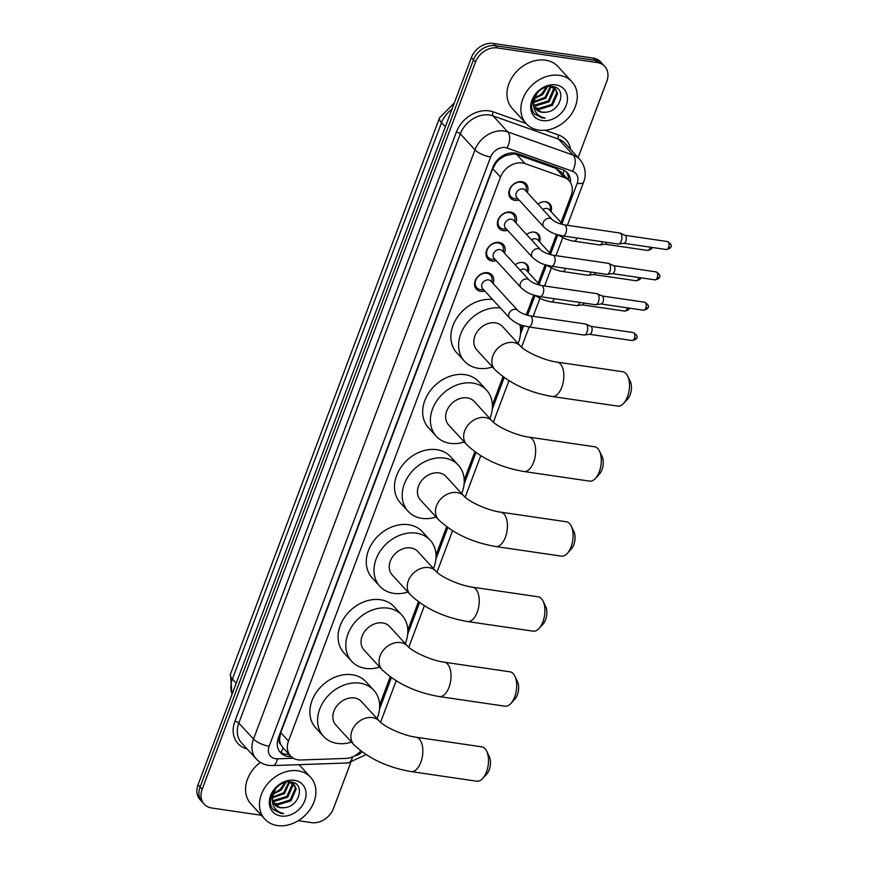 <?xml version="1.0" encoding="UTF-8"?>
<svg xmlns="http://www.w3.org/2000/svg" width="869" height="869" viewBox="0 0 869 869"><rect width="100%" height="100%" fill="white"/><g stroke="black" fill="none" stroke-linecap="round" stroke-linejoin="round"><path stroke-width="1.3" d="M515.165 264.817A9.917 7.832 -42.5 0 1 522.986 262.471A9.917 7.832 -42.5 0 1 527.005 264.524A9.917 7.832 -42.5 0 1 528.178 272.236M526.571 234.478A9.917 7.832 -42.5 0 1 534.392 232.132A9.917 7.832 -42.5 0 1 538.411 234.185A9.917 7.832 -42.5 0 1 539.584 241.897M537.976 204.139A9.917 7.832 -42.5 0 1 545.797 201.804A9.917 7.832 -42.5 0 1 549.805 203.857A9.917 7.832 -42.5 0 1 550.989 211.558M484.826 291.017A10.558 8.332 -42.5 0 1 480.655 291.354A10.558 8.332 -42.5 0 1 476.375 289.171A10.558 8.332 -42.5 0 1 476.56 278.156A10.558 8.332 -42.5 0 1 487.661 272.714A10.558 8.332 -42.5 0 1 491.93 274.897A10.558 8.332 -42.5 0 1 493.049 283.468M496.232 260.678A10.558 8.332 -42.5 0 1 492.06 261.015A10.558 8.332 -42.5 0 1 487.781 258.832A10.558 8.332 -42.5 0 1 487.965 247.817A10.558 8.332 -42.5 0 1 499.067 242.375A10.558 8.332 -42.5 0 1 503.336 244.558A10.558 8.332 -42.5 0 1 504.454 253.129M507.626 230.339A10.558 8.332 -42.5 0 1 503.455 230.676A10.558 8.332 -42.5 0 1 499.186 228.493A10.558 8.332 -42.5 0 1 499.371 217.478A10.558 8.332 -42.5 0 1 510.461 212.036A10.558 8.332 -42.5 0 1 514.741 214.219A10.558 8.332 -42.5 0 1 515.86 222.79M519.032 200A10.558 8.332 -42.5 0 1 514.861 200.337A10.558 8.332 -42.5 0 1 510.592 198.154A10.558 8.332 -42.5 0 1 510.776 187.139A10.558 8.332 -42.5 0 1 521.867 181.697A10.558 8.332 -42.5 0 1 526.147 183.88A10.558 8.332 -42.5 0 1 527.255 192.462M561.016 222.486L571.129 195.59A18.607 14.675 137.5 0 0 569.076 180.698L560.939 171.834L555.812 168.38L516.697 154.497L514.1 153.9L505.606 155.605L501.239 158.06A6.202 4.888 137.5 0 0 496.145 162.633A18.607 6.17 -159.4 0 1 495.373 162.514M569.076 180.698A18.607 14.675 137.5 0 0 564.187 177.504L525.072 163.622A18.607 14.675 137.5 0 0 522.421 162.97A18.607 14.675 137.5 0 0 500.49 177.091L288.497 741.094A18.607 14.675 137.5 0 0 290.55 755.987A18.607 14.675 137.5 0 0 300.913 759.984L345.829 758.42A18.607 14.675 137.5 0 0 360.776 750.946M280.806 744.527A18.607 14.675 -42.5 0 1 279.601 738.726L279.492 739.019A6.202 4.888 137.5 0 0 280.806 744.527L283.022 747.774A18.607 8.397 -92 0 1 280.937 752.456M496.145 162.633L496.036 162.927A18.607 14.675 -42.5 0 1 501.239 158.06M496.036 162.927L492.756 168.651L280.752 732.654L279.601 738.726M379.634 705.052L390.224 676.864M407.833 630.025L418.423 601.848M436.032 555.009L446.623 526.82M464.231 479.981L474.822 451.804M492.43 404.965L503.021 376.788M520.629 329.938L522.323 325.408M526.256 314.947L533.729 295.069M538.204 283.164L545.135 264.741M549.61 252.825L556.54 234.402M261.297 815.274L211.732 808.007A18.607 14.675 -42.5 0 1 204.204 804.162L202.14 801.913A18.607 14.675 -42.5 0 1 200.087 787.032L473.431 59.82A18.607 14.675 -42.5 0 1 495.363 45.699L595.167 60.319A18.607 14.675 -42.5 0 1 602.695 64.165A18.607 14.675 -42.5 0 0 595.167 60.319L495.363 45.699A18.607 14.675 -42.5 0 0 473.431 59.82L200.087 787.032A18.607 14.675 -42.5 0 0 202.14 801.913L200.076 799.665A18.607 14.675 -42.5 0 1 198.034 784.783L471.367 57.571A18.607 14.675 -42.5 0 1 493.31 43.45L593.103 58.071A18.607 14.675 -42.5 0 1 600.642 61.916L604.759 66.413A18.607 14.675 -42.5 0 1 606.812 81.295L578.135 157.593M570.542 182.686A18.607 14.675 137.5 0 0 567.37 172.855A18.607 14.675 137.5 0 0 562.471 169.651L517.489 153.694A18.607 14.675 137.5 0 0 514.85 153.042A18.607 14.675 137.5 0 0 492.919 167.163L278.438 737.748A18.607 14.675 137.5 0 0 280.491 752.641A18.607 14.675 137.5 0 0 290.854 756.638L291.18 756.627M204.204 804.162A18.607 14.675 -42.5 0 1 202.151 789.269L475.495 62.057A18.607 14.675 -42.5 0 1 497.426 47.936L597.22 62.557A18.607 14.675 -42.5 0 1 604.759 66.413M350.685 762.71L333.468 808.507A18.607 14.675 -42.5 0 1 311.536 822.628L298.284 820.684M289.073 754.39L288.79 754.39A18.607 14.675 -42.5 0 1 279.536 751.446M566.262 171.801A18.607 14.675 -42.5 0 1 568.5 180.079M538.802 130.1A31.012 24.462 -42.5 0 1 526.234 123.68A31.012 24.462 -42.5 0 1 526.788 91.321A31.012 24.462 -42.5 0 1 559.375 75.342A31.012 24.462 -42.5 0 1 571.932 81.762A31.012 24.462 -42.5 0 1 571.389 114.121A31.012 24.462 -42.5 0 1 538.802 130.1M526.234 123.68L512.33 108.527A31.012 24.462 -42.5 0 1 512.873 76.157A31.012 24.462 -42.5 0 1 545.471 60.178A31.012 24.462 -42.5 0 1 558.028 66.598L571.932 81.762M535.967 109.136L541.702 112.112L545.797 112.21C561.363 111.265 566.642 87.845 552.847 86.563C539.703 83.533 525.68 104.041 534.478 113.817L534.815 114.197M555.802 84.869A20.215 15.957 -42.5 0 1 566.208 105.225A20.215 15.957 -42.5 0 1 542.375 120.574A20.215 15.957 -42.5 0 1 531.969 100.207A20.215 15.957 -42.5 0 1 555.802 84.869M534.478 113.817L542.213 117.978L545.167 118.119L542.169 117.282C535.836 114.458 533.045 109.331 533.794 101.901A14.013 11.058 -42.5 0 0 536.184 109.385A14.013 11.058 -42.5 0 0 541.865 112.286A14.013 11.058 -42.5 0 0 545.797 112.21M534.685 107.148L538.432 108.549L551.576 104.454L556.779 92.679L555.139 88.616M534.967 107.691L539.247 109.44L552.402 105.355L557.594 93.57L555.563 89.04L552.608 86.531M555.563 89.04L549.523 86.422M533.924 104.682L535.163 104.986L548.306 100.891L553.51 89.116L553.064 87.237M534.055 105.355L535.977 105.877L549.132 101.782L554.324 90.007L553.64 87.53M533.805 101.619L545.037 97.328L550.316 86.487M533.772 102.455L545.862 98.219L551.076 86.607M546.395 86.998L541.767 93.765L537.694 96.481A14.013 11.058 -42.5 0 1 534.544 97.795M534.272 98.729L542.582 94.656L547.557 86.704M533.142 99.283L533.609 105.345M537.216 92.82L533.794 101.901M534.631 113.991L542.126 117.88L545.167 118.119M277.396 825.55A31.012 24.462 -42.5 0 1 264.839 819.13A31.012 24.462 -42.5 0 1 265.382 786.771A31.012 24.462 -42.5 0 1 297.98 770.792A31.012 24.462 -42.5 0 1 310.537 777.212A31.012 24.462 -42.5 0 1 309.994 809.571A31.012 24.462 -42.5 0 1 277.396 825.55M264.839 819.13L250.935 803.977A31.012 24.462 -42.5 0 1 260.396 762.374M274.561 804.596L280.296 807.562L284.391 807.659C299.957 806.714 305.236 783.306 291.441 782.013C278.308 778.982 264.285 799.491 273.072 809.267L273.409 809.647M294.395 780.319A20.215 15.957 -42.5 0 1 304.813 800.675A20.215 15.957 -42.5 0 1 280.969 816.024A20.215 15.957 -42.5 0 1 270.563 795.656A20.215 15.957 -42.5 0 1 294.395 780.319M273.072 809.267L280.817 813.427L283.761 813.58L280.774 812.732C274.441 809.908 271.649 804.781 272.399 797.351A14.013 11.058 -42.5 0 0 274.778 804.835A14.013 11.058 -42.5 0 0 280.459 807.736A14.013 11.058 -42.5 0 0 284.391 807.659M273.29 802.598L277.026 803.999L290.181 799.914L295.373 788.129L293.733 784.066M273.561 803.141L277.841 804.89L290.996 800.805L296.188 789.019L294.156 784.501L291.213 781.981M294.156 784.501L288.117 781.872M272.518 800.132L273.757 800.436L286.911 796.341L292.103 784.566L291.658 782.687M272.66 800.805L274.571 801.327L287.726 797.231L292.918 785.457L292.234 782.98M272.41 797.069L283.642 792.778L288.91 781.937M272.366 797.905L284.456 793.669L289.67 782.057M284.989 782.448L280.361 789.215L276.299 791.931A14.013 11.058 -42.5 0 1 273.148 793.245M272.866 794.19L281.187 790.106L286.151 782.154M271.747 794.733L272.214 800.794M275.81 788.27L272.399 797.351M273.224 809.441L280.72 813.33L283.761 813.58M627.646 376.016L630.264 381.393A11.167 5.768 98.3 0 1 630.166 394.743A11.167 5.768 98.3 0 1 627.69 399.001L623.627 403.401A17.369 8.972 -81.7 0 0 627.483 396.785A17.369 8.972 -81.7 0 0 627.646 376.016A17.369 8.972 -81.7 0 0 622.791 371.736L557.138 362.123A17.369 8.972 98.3 0 1 561.83 387.161A17.369 8.972 98.3 0 1 552.097 396.481L617.761 406.105A17.369 8.972 -81.7 0 0 623.627 403.401M557.138 362.123C544.809 360.635 525.419 351.869 520.444 346.101L502.423 326.451A17.369 13.698 137.5 0 0 495.384 322.855A17.369 13.698 137.5 0 0 477.135 331.806A17.369 13.698 137.5 0 0 476.831 349.935L494.852 369.586C509.473 383.425 528.558 392.397 552.097 396.481M492.484 367A34.108 26.917 -42.5 0 1 478.298 368.315A34.108 26.917 -42.5 0 1 464.491 361.254A34.108 26.917 -42.5 0 1 464.915 325.908A34.108 26.917 -42.5 0 1 500.403 307.995M464.491 361.254L456.768 352.825A34.108 26.917 -42.5 0 1 457.192 317.489A34.108 26.917 -42.5 0 1 492.68 299.577M519.803 324.485A34.108 26.917 -42.5 0 1 518.076 343.527M599.447 451.033L602.065 456.41A11.167 5.768 98.3 0 1 601.967 469.76A11.167 5.768 98.3 0 1 599.491 474.018L595.428 478.417A17.369 8.972 -81.7 0 0 599.284 471.802A17.369 8.972 -81.7 0 0 599.447 451.033A17.369 8.972 -81.7 0 0 594.592 446.764L528.939 437.14A17.369 8.972 98.3 0 1 533.631 462.178A17.369 8.972 98.3 0 1 523.898 471.509L589.562 481.122A17.369 8.972 -81.7 0 0 595.428 478.417M528.939 437.14C516.61 435.651 497.22 426.896 492.245 421.128L474.224 401.478A17.369 13.698 137.5 0 0 467.185 397.883A17.369 13.698 137.5 0 0 448.936 406.833A17.369 13.698 137.5 0 0 448.632 424.952L466.653 444.602C481.274 458.452 500.359 467.413 523.898 471.509M464.285 442.017A34.108 26.917 -42.5 0 1 450.099 443.331A34.108 26.917 -42.5 0 1 436.292 436.271A34.108 26.917 -42.5 0 1 436.89 400.674A34.108 26.917 -42.5 0 1 472.747 383.099A34.108 26.917 -42.5 0 1 486.553 390.159A34.108 26.917 -42.5 0 1 489.877 418.543M436.292 436.271L428.569 427.852A34.108 26.917 -42.5 0 1 429.167 392.256A34.108 26.917 -42.5 0 1 465.024 374.669A34.108 26.917 -42.5 0 1 478.83 381.73L486.553 390.159M571.248 526.049L573.866 531.437A11.167 5.768 98.3 0 1 573.768 544.787A11.167 5.768 98.3 0 1 571.291 549.045L567.24 553.444A17.369 8.972 -81.7 0 0 571.085 546.818A17.369 8.972 -81.7 0 0 571.248 526.049A17.369 8.972 -81.7 0 0 566.392 521.78L500.74 512.167A17.369 8.972 98.3 0 1 505.432 537.205A17.369 8.972 98.3 0 1 495.699 546.525L561.363 556.138A17.369 8.972 -81.7 0 0 567.24 553.444M500.74 512.167C488.411 510.679 469.021 501.913 464.046 496.145L446.025 476.494A17.369 13.698 137.5 0 0 438.986 472.899A17.369 13.698 137.5 0 0 420.737 481.85A17.369 13.698 137.5 0 0 420.433 499.968L438.454 519.619C453.075 533.468 472.16 542.441 495.699 546.525M436.086 517.044A34.108 26.917 -42.5 0 1 421.91 518.348A34.108 26.917 -42.5 0 1 408.093 511.287A34.108 26.917 -42.5 0 1 408.691 475.691A34.108 26.917 -42.5 0 1 444.548 458.115A34.108 26.917 -42.5 0 1 458.354 465.176A34.108 26.917 -42.5 0 1 461.678 493.57M408.093 511.287L400.37 502.869A34.108 26.917 -42.5 0 1 400.967 467.272A34.108 26.917 -42.5 0 1 436.825 449.697A34.108 26.917 -42.5 0 1 450.631 456.757L458.354 465.176M543.049 601.076L545.667 606.453A11.167 5.768 98.3 0 1 545.569 619.803A11.167 5.768 98.3 0 1 543.092 624.061L539.041 628.461A17.369 8.972 -81.7 0 0 542.886 621.846A17.369 8.972 -81.7 0 0 543.049 601.076A17.369 8.972 -81.7 0 0 538.193 596.807L472.54 587.183A17.369 8.972 98.3 0 1 477.233 612.221A17.369 8.972 98.3 0 1 467.5 621.541L533.164 631.166A17.369 8.972 -81.7 0 0 539.041 628.461M472.54 587.183C460.212 585.695 440.822 576.94 435.847 571.161L417.826 551.522A17.369 13.698 137.5 0 0 410.787 547.926A17.369 13.698 137.5 0 0 392.538 556.866A17.369 13.698 137.5 0 0 392.234 574.996L410.255 594.646C424.876 608.496 443.961 617.457 467.5 621.541M407.898 592.061A34.108 26.917 -42.5 0 1 393.711 593.375A34.108 26.917 -42.5 0 1 379.894 586.314A34.108 26.917 -42.5 0 1 380.492 550.718A34.108 26.917 -42.5 0 1 416.349 533.142A34.108 26.917 -42.5 0 1 430.166 540.192A34.108 26.917 -42.5 0 1 433.479 568.587M379.894 586.314L372.171 577.896A34.108 26.917 -42.5 0 1 372.768 542.299A34.108 26.917 -42.5 0 1 408.626 524.713A34.108 26.917 -42.5 0 1 422.432 531.774L430.166 540.192M514.85 676.093L517.468 681.481A11.167 5.768 98.3 0 1 517.37 694.831A11.167 5.768 98.3 0 1 514.893 699.078L510.842 703.488A17.369 8.972 -81.7 0 0 514.687 696.862A17.369 8.972 -81.7 0 0 514.85 676.093A17.369 8.972 -81.7 0 0 509.994 671.824L444.341 662.211A17.369 8.972 98.3 0 1 449.034 687.249A17.369 8.972 98.3 0 1 439.301 696.569L504.965 706.182A17.369 8.972 -81.7 0 0 510.842 703.488M444.341 662.211C432.012 660.722 412.623 651.956 407.648 646.188L389.627 626.538A17.369 13.698 137.5 0 0 382.588 622.943A17.369 13.698 137.5 0 0 364.339 631.893A17.369 13.698 137.5 0 0 364.035 650.012L382.056 669.662C396.677 683.512 415.762 692.484 439.301 696.569M379.699 667.088A34.108 26.917 -42.5 0 1 365.512 668.391A34.108 26.917 -42.5 0 1 351.695 661.331A34.108 26.917 -42.5 0 1 352.293 625.734A34.108 26.917 -42.5 0 1 388.15 608.159A34.108 26.917 -42.5 0 1 401.967 615.219A34.108 26.917 -42.5 0 1 405.28 643.603M351.695 661.331L343.972 652.912A34.108 26.917 -42.5 0 1 344.569 617.316A34.108 26.917 -42.5 0 1 380.426 599.74A34.108 26.917 -42.5 0 1 394.233 606.801L401.967 615.219M486.651 751.12L489.269 756.497A11.167 5.768 98.3 0 1 489.171 769.847A11.167 5.768 98.3 0 1 486.694 774.105L482.643 778.505A17.369 8.972 -81.7 0 0 486.488 771.889A17.369 8.972 -81.7 0 0 486.651 751.12A17.369 8.972 -81.7 0 0 481.795 746.84L416.142 737.227A17.369 8.972 98.3 0 1 420.835 762.265A17.369 8.972 98.3 0 1 411.113 771.585L476.766 781.209A17.369 8.972 -81.7 0 0 482.643 778.505M416.142 737.227C403.813 735.739 384.424 726.973 379.449 721.205L361.428 701.555A17.369 13.698 137.5 0 0 354.389 697.97A17.369 13.698 137.5 0 0 336.14 706.91A17.369 13.698 137.5 0 0 335.836 725.039L353.857 744.69C368.478 758.528 387.563 767.501 411.113 771.585M351.5 742.104A34.108 26.917 -42.5 0 1 337.313 743.419A34.108 26.917 -42.5 0 1 323.496 736.358A34.108 26.917 -42.5 0 1 324.094 700.762A34.108 26.917 -42.5 0 1 359.951 683.175A34.108 26.917 -42.5 0 1 373.768 690.236A34.108 26.917 -42.5 0 1 377.081 718.63M323.496 736.358L315.773 727.94A34.108 26.917 -42.5 0 1 316.37 692.332A34.108 26.917 -42.5 0 1 352.227 674.757A34.108 26.917 -42.5 0 1 366.034 681.817L373.768 690.236M526.136 191.234L526.288 189.116A9.298 7.343 137.5 0 0 524.702 184.174A9.298 7.343 137.5 0 0 520.933 182.251A9.298 7.343 137.5 0 0 511.157 187.041A9.298 7.343 137.5 0 0 510.994 196.752A9.298 7.343 137.5 0 0 514.763 198.675A9.298 7.343 137.5 0 0 515.784 198.751L517.913 198.784M522.79 188.899A5.583 4.399 137.5 0 0 516.925 191.777A5.583 4.399 137.5 0 0 516.827 197.6L543.82 227.015A5.583 4.399 137.5 0 1 543.092 222.866A5.583 4.399 137.5 0 1 549.784 218.315A5.583 4.399 137.5 0 1 552.043 219.477L525.05 190.05A5.583 4.399 137.5 0 0 522.79 188.899M562.775 235.923A5.583 2.889 98.3 0 0 565.784 233.229A5.583 2.889 98.3 0 0 565.904 232.925A5.583 2.889 98.3 0 0 564.394 224.875L619.76 232.99A5.583 2.889 98.3 0 1 620.184 233.12A5.583 2.889 98.3 0 1 620.803 233.587A5.583 2.889 98.3 0 1 621.27 241.039A5.583 2.889 98.3 0 1 618.576 244.037A5.583 2.889 98.3 0 1 618.141 244.037L562.775 235.923C556.149 234.174 552.119 234.282 543.82 227.015M624.789 235.293A4.03 2.086 98.3 0 1 625.093 235.38A4.03 2.086 98.3 0 1 625.539 235.716A4.03 2.086 98.3 0 1 625.876 241.104A4.03 2.086 98.3 0 1 623.931 243.266L618.576 244.037M514.73 221.573L514.893 219.455A9.298 7.343 137.5 0 0 513.307 214.513A9.298 7.343 137.5 0 0 509.538 212.579A9.298 7.343 137.5 0 0 499.762 217.38A9.298 7.343 137.5 0 0 499.588 227.081A9.298 7.343 137.5 0 0 503.357 229.014A9.298 7.343 137.5 0 0 504.378 229.09L506.508 229.123M511.396 219.238A5.583 4.399 137.5 0 0 505.519 222.116A5.583 4.399 137.5 0 0 505.421 227.939L532.415 257.354A5.583 4.399 137.5 0 1 531.698 253.205A5.583 4.399 137.5 0 1 538.378 248.653A5.583 4.399 137.5 0 1 540.637 249.816L513.655 220.389A5.583 4.399 137.5 0 0 511.396 219.238M551.37 266.262A5.583 2.889 98.3 0 0 554.379 263.568A5.583 2.889 98.3 0 0 554.498 263.264A5.583 2.889 98.3 0 0 552.988 255.214L608.354 263.329A5.583 2.889 98.3 0 1 608.778 263.448A5.583 2.889 98.3 0 1 609.397 263.915A5.583 2.889 98.3 0 1 609.864 271.378A5.583 2.889 98.3 0 1 607.181 274.365A5.583 2.889 98.3 0 1 606.736 274.376L551.37 266.262C544.744 264.502 540.714 264.621 532.415 257.354M613.384 265.632A4.03 2.086 98.3 0 1 613.688 265.718A4.03 2.086 98.3 0 1 614.133 266.055A4.03 2.086 98.3 0 1 614.47 271.443A4.03 2.086 98.3 0 1 612.536 273.605L607.181 274.365M503.336 251.912L503.488 249.783A9.298 7.343 137.5 0 0 501.902 244.841A9.298 7.343 137.5 0 0 498.133 242.918A9.298 7.343 137.5 0 0 488.356 247.719A9.298 7.343 137.5 0 0 488.193 257.42A9.298 7.343 137.5 0 0 491.963 259.353A9.298 7.343 137.5 0 0 492.973 259.429L495.102 259.451M499.99 249.577A5.583 4.399 137.5 0 0 494.124 252.455A5.583 4.399 137.5 0 0 494.026 258.278L521.009 287.693A5.583 4.399 137.5 0 1 520.292 283.544A5.583 4.399 137.5 0 1 526.972 278.992A5.583 4.399 137.5 0 1 529.243 280.144L502.249 250.728A5.583 4.399 137.5 0 0 499.99 249.577M539.975 296.601A5.583 2.889 98.3 0 0 542.973 293.907A5.583 2.889 98.3 0 0 543.103 293.603A5.583 2.889 98.3 0 0 541.593 285.553L596.949 293.668A5.583 2.889 98.3 0 1 597.372 293.787A5.583 2.889 98.3 0 1 597.991 294.254A5.583 2.889 98.3 0 1 598.459 301.717A5.583 2.889 98.3 0 1 595.776 304.704A5.583 2.889 98.3 0 1 595.33 304.704L539.975 296.601C533.349 294.841 529.319 294.96 521.009 287.693M601.978 295.971A4.03 2.086 98.3 0 1 602.282 296.057A4.03 2.086 98.3 0 1 602.738 296.394A4.03 2.086 98.3 0 1 603.064 301.782A4.03 2.086 98.3 0 1 601.131 303.944L595.776 304.704M491.93 282.251L492.082 280.122A9.298 7.343 137.5 0 0 490.496 275.18A9.298 7.343 137.5 0 0 486.727 273.257A9.298 7.343 137.5 0 0 476.951 278.047A9.298 7.343 137.5 0 0 476.788 287.758A9.298 7.343 137.5 0 0 480.557 289.681A9.298 7.343 137.5 0 0 481.578 289.768L483.707 289.79M488.584 279.916A5.583 4.399 137.5 0 0 482.719 282.783A5.583 4.399 137.5 0 0 482.621 288.617L509.614 318.032A5.583 4.399 137.5 0 1 508.886 313.872A5.583 4.399 137.5 0 1 515.578 309.331A5.583 4.399 137.5 0 1 517.837 310.483L490.844 281.067A5.583 4.399 137.5 0 0 488.584 279.916M528.569 326.929A5.583 2.889 98.3 0 0 531.578 324.246A5.583 2.889 98.3 0 0 531.698 323.941A5.583 2.889 98.3 0 0 530.188 315.892L585.554 323.996A5.583 2.889 98.3 0 1 585.967 324.126A5.583 2.889 98.3 0 1 586.597 324.593A5.583 2.889 98.3 0 1 587.053 332.045A5.583 2.889 98.3 0 1 584.37 335.043A5.583 2.889 98.3 0 1 583.935 335.043L528.569 326.929C521.943 325.18 517.913 325.299 509.614 318.032M590.572 326.299A4.03 2.086 98.3 0 1 590.877 326.396A4.03 2.086 98.3 0 1 591.333 326.733A4.03 2.086 98.3 0 1 591.67 332.121A4.03 2.086 98.3 0 1 589.725 334.283L584.37 335.043M550.273 210.776L550.425 208.658A9.298 7.343 137.5 0 0 548.839 203.715A9.298 7.343 137.5 0 0 545.069 201.782A9.298 7.343 137.5 0 0 544.374 201.717M559.451 223.594A5.583 4.399 137.5 0 1 560.831 223.594A5.583 4.399 137.5 0 1 562.96 224.615L549.186 209.592A5.583 4.399 137.5 0 0 546.927 208.441A5.583 4.399 137.5 0 0 542.886 209.494M602.554 241.745A5.583 2.889 98.3 0 1 602.478 241.94A5.583 2.889 98.3 0 1 599.795 244.939A5.583 2.889 98.3 0 1 599.36 244.939L571.411 240.756L565.382 238.877L557.681 234.76M606.931 242.397A4.03 2.086 98.3 0 1 605.15 244.178L599.795 244.939M538.867 241.115L539.019 238.986A9.298 7.343 137.5 0 0 537.433 234.043A9.298 7.343 137.5 0 0 533.664 232.121A9.298 7.343 137.5 0 0 532.969 232.056M548.046 253.933A5.583 4.399 137.5 0 1 549.436 253.933A5.583 4.399 137.5 0 1 551.554 254.954L537.781 239.931A5.583 4.399 137.5 0 0 535.521 238.779A5.583 4.399 137.5 0 0 531.48 239.833M591.148 272.084A5.583 2.889 98.3 0 1 591.083 272.279A5.583 2.889 98.3 0 1 588.389 275.277A5.583 2.889 98.3 0 1 587.955 275.277L560.016 271.085L553.987 269.216L546.286 265.099M595.537 272.725A4.03 2.086 98.3 0 1 593.744 274.517L588.389 275.277M527.461 271.454L527.624 269.325A9.298 7.343 137.5 0 0 526.027 264.382A9.298 7.343 137.5 0 0 522.269 262.46A9.298 7.343 137.5 0 0 521.563 262.395M536.651 284.272A5.583 4.399 137.5 0 1 538.03 284.272A5.583 4.399 137.5 0 1 540.149 285.293L526.386 270.27A5.583 4.399 137.5 0 0 524.126 269.118A5.583 4.399 137.5 0 0 520.086 270.172M579.742 302.423A5.583 2.889 98.3 0 1 579.677 302.618A5.583 2.889 98.3 0 1 576.994 305.616A5.583 2.889 98.3 0 1 576.549 305.616L548.611 301.424L542.582 299.555L534.88 295.438M584.131 303.064A4.03 2.086 98.3 0 1 582.349 304.856L576.994 305.616M516.697 154.497L525.072 163.622M563.003 174.082A18.607 10.547 -70.5 0 0 564.166 170.389M505.606 155.605A18.607 10.547 -70.5 0 0 506.247 154.041M279.492 739.019A18.607 6.17 -159.4 0 1 278.091 738.78M492.756 168.651L500.49 177.091M555.812 168.38L564.187 177.504M280.752 732.654L288.497 741.094M231.969 694.505L230.481 674.094A21.703 7.202 20.6 0 0 232.414 679.037A24.81 19.574 137.5 0 0 232.132 694.07M451.989 109.136A24.81 19.574 137.5 0 0 441.539 122.67A21.703 7.202 -159.4 0 1 439.605 117.728L454.324 102.933M445.341 126.82L441.539 122.67L232.414 679.037L236.216 683.186M198.034 784.783L202.151 789.269M471.367 57.571L475.495 62.057M493.31 43.45L497.426 47.936M593.103 58.071L597.22 62.557M562.037 223.594L577.168 183.326A12.405 9.787 137.5 0 0 572.541 171.269L507.018 148.023A12.405 9.787 137.5 0 0 505.258 147.589A12.405 9.787 137.5 0 0 490.637 156.996L269.162 746.221A12.405 9.787 137.5 0 0 275.549 758.713A12.405 9.787 137.5 0 0 277.439 758.811L293.396 758.257M269.162 746.221A12.405 4.117 20.6 0 1 253.509 739.063L474.985 149.848A24.81 19.574 -42.5 0 1 504.226 131.023A24.81 19.574 -42.5 0 1 507.746 131.892L493.071 115.892A24.81 19.574 137.5 0 0 489.54 115.023A24.81 19.574 137.5 0 0 460.298 133.848L238.834 723.062A24.81 19.574 137.5 0 0 241.56 742.908L256.236 758.909A24.81 19.574 -42.5 0 1 253.509 739.063L238.834 723.062A3.096 1.032 -159.4 0 0 234.912 721.281L456.388 132.055A3.096 1.032 -159.4 0 1 460.298 133.848L474.985 149.848A12.405 4.117 20.6 0 0 490.637 156.996M256.236 758.909C259.581 762.471 263.698 764.622 268.608 765.372L272.725 765.589A12.405 5.594 -92 0 0 277.439 758.811M456.388 132.055A27.906 22.018 -42.5 0 1 489.29 110.884A27.906 22.018 -42.5 0 1 493.244 111.851L526.082 123.507M545.091 130.252L558.767 135.108A27.906 22.018 -42.5 0 1 570.64 149.435M247.089 748.937A27.906 22.018 -42.5 0 1 234.912 721.281M507.018 148.023A12.405 7.028 -70.5 0 0 507.746 131.892L573.268 155.138L558.593 139.138L493.071 115.892A3.096 1.76 109.5 0 1 493.244 111.851M572.541 171.269A12.405 7.028 -70.5 0 0 573.268 155.138A24.81 19.574 -42.5 0 1 579.786 159.407L565.111 143.407A24.81 19.574 137.5 0 0 558.593 139.138A3.096 1.76 109.5 0 1 558.767 135.108M354.422 755.987A12.405 9.787 137.5 0 0 362.015 751.881M379.503 709.191L391.354 677.679M407.702 634.174L419.553 602.662M435.901 559.158L447.752 527.635M464.1 484.131L475.951 452.619M492.299 409.114L504.15 377.591M520.498 334.087L523.605 325.821M527.548 315.328L535 295.525M539.225 284.272L546.395 265.186M550.631 253.933L557.8 234.847M272.725 765.589L347.969 762.96A12.405 5.594 -92 0 0 352.532 756.899M577.168 183.326A12.405 4.117 20.6 0 0 583.631 182.077C585.38 178.199 587.303 168.543 579.786 159.407M288.79 754.39L290.854 756.638M520.444 346.101A17.369 13.698 137.5 0 0 513.416 342.505A17.369 13.698 137.5 0 0 492.94 355.682A17.369 13.698 137.5 0 0 494.852 369.586M492.245 421.128A17.369 13.698 137.5 0 0 485.217 417.533A17.369 13.698 137.5 0 0 464.741 430.709A17.369 13.698 137.5 0 0 466.653 444.602M464.046 496.145A17.369 13.698 137.5 0 0 457.018 492.549A17.369 13.698 137.5 0 0 436.542 505.725A17.369 13.698 137.5 0 0 438.454 519.619M435.847 571.161A17.369 13.698 137.5 0 0 428.819 567.576A17.369 13.698 137.5 0 0 408.343 580.753A17.369 13.698 137.5 0 0 410.255 594.646M407.648 646.188A17.369 13.698 137.5 0 0 400.62 642.593A17.369 13.698 137.5 0 0 380.144 655.769A17.369 13.698 137.5 0 0 382.056 669.662M379.449 721.205A17.369 13.698 137.5 0 0 372.421 717.609A17.369 13.698 137.5 0 0 351.945 730.796A17.369 13.698 137.5 0 0 353.857 744.69M666.371 249.533C669.586 248.697 671.031 247.85 670.727 246.959C672.226 245.829 671.161 244.026 667.544 241.56A4.03 2.086 98.3 0 1 668.63 247.372A4.03 2.086 98.3 0 1 666.371 249.533L623.768 243.287M670.727 246.959A4.03 1.336 -159.4 0 1 668.63 247.372M654.965 279.872C658.181 279.036 659.625 278.178 659.332 277.298C660.82 276.168 659.767 274.365 656.138 271.888A4.03 2.086 98.3 0 1 657.225 277.711A4.03 2.086 98.3 0 1 654.965 279.872L612.373 273.626M659.332 277.298A4.03 1.336 -159.4 0 1 657.225 277.711M643.571 310.211C646.775 309.375 648.231 308.517 647.926 307.637C649.425 306.496 648.361 304.693 644.733 302.227A4.03 2.086 98.3 0 1 645.83 308.039A4.03 2.086 98.3 0 1 643.571 310.211L600.968 303.965M647.926 307.637A4.03 1.336 -159.4 0 1 645.83 308.039M632.165 340.539C635.369 339.714 636.825 338.856 636.521 337.976C638.02 336.835 636.955 335.032 633.338 332.566A4.03 2.086 98.3 0 1 634.424 338.378A4.03 2.086 98.3 0 1 632.165 340.539L589.562 334.304M636.521 337.976A4.03 1.336 -159.4 0 1 634.424 338.378M650.164 247.154A4.03 2.086 98.3 0 1 649.849 248.273A4.03 2.086 98.3 0 1 647.59 250.446L604.987 244.2M652.087 247.437L651.946 247.871A4.03 1.336 -159.4 0 1 649.849 248.273M577.027 238.008A5.583 2.889 98.3 0 1 576.951 238.204A5.583 2.889 98.3 0 1 576.831 238.508A5.583 2.889 98.3 0 1 573.833 241.202M638.758 277.493A4.03 2.086 98.3 0 1 638.443 278.612A4.03 2.086 98.3 0 1 636.184 280.774L593.581 274.539M640.681 277.776L640.54 278.21A4.03 1.336 -159.4 0 1 638.443 278.612M565.621 268.347A5.583 2.889 98.3 0 1 565.556 268.543A5.583 2.889 98.3 0 1 565.426 268.847A5.583 2.889 98.3 0 1 562.428 271.541M627.364 307.832A4.03 2.086 98.3 0 1 627.038 308.951A4.03 2.086 98.3 0 1 624.778 311.113L582.187 304.878M629.275 308.115L629.145 308.549A4.03 1.336 -159.4 0 1 627.038 308.951M554.216 298.686A5.583 2.889 98.3 0 1 554.15 298.882A5.583 2.889 98.3 0 1 554.031 299.186A5.583 2.889 98.3 0 1 551.022 301.88M282.751 747.481L290.55 755.987M230.481 674.094L439.605 117.728M347.969 762.96L366.023 754.64M380.579 722.291L396.155 680.84M408.778 647.275L424.354 605.812M436.977 572.247L452.553 530.796M465.176 497.231L480.753 455.769M493.364 422.204L508.952 380.752M521.563 347.187L529.145 327.016M533.164 316.327L539.91 298.382M544.57 285.988L551.315 268.054M555.975 255.649L562.721 237.715M567.381 225.31L583.631 182.077M310.537 777.212L299.034 764.677M510.994 196.752L508.854 194.406M625.093 235.38L620.184 233.12M524.702 184.174L522.562 181.827M564.394 224.875C558.658 223.605 554.541 221.801 552.043 219.477M667.544 241.56L624.941 235.314M499.588 227.081L497.448 224.745M613.688 265.718L608.778 263.448M513.307 214.513L511.157 212.166M552.988 255.214C547.253 253.944 543.136 252.14 540.637 249.816M656.138 271.888L613.536 265.653M488.193 257.42L486.043 255.084M602.282 296.057L597.372 293.787M501.902 244.841L499.751 242.505M541.593 285.553C535.847 284.272 531.73 282.479 529.243 280.144M644.733 302.227L602.141 295.992M476.788 287.758L474.637 285.423M590.877 326.396L585.967 324.126M490.496 275.18L488.345 272.844M530.188 315.892C524.452 314.611 520.335 312.807 517.837 310.483M633.338 332.566L590.735 326.331M548.839 203.715L547.513 202.26M647.59 250.446C650.794 249.609 652.25 248.751 651.946 247.871M537.433 234.043L536.108 232.599M636.184 280.774C639.399 279.948 640.844 279.09 640.54 278.21M526.027 264.382L524.702 262.938M624.778 311.113C627.994 310.287 629.438 309.429 629.145 308.549"/></g></svg>
